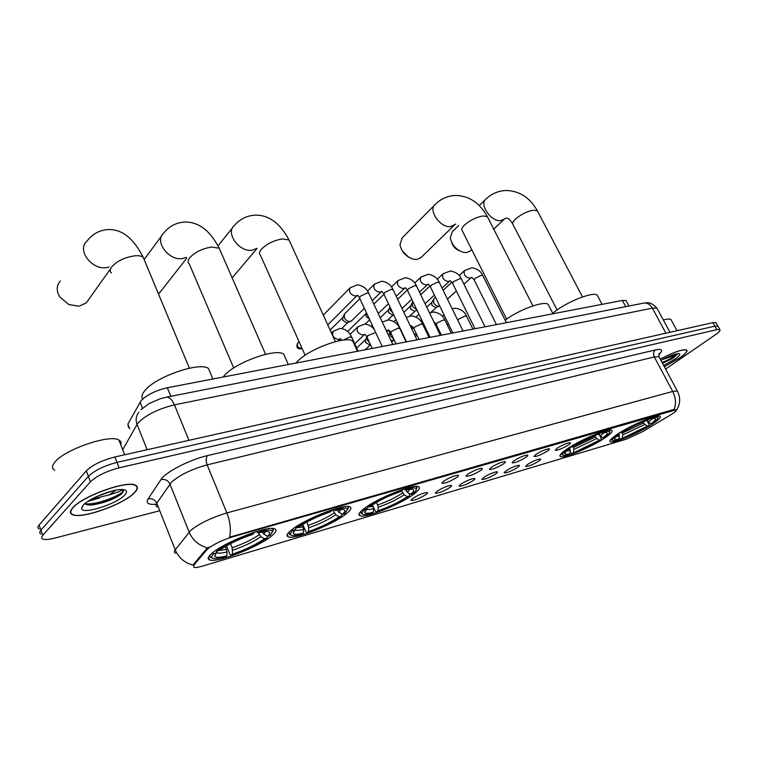 <?xml version="1.0" encoding="UTF-8"?>
<svg xmlns="http://www.w3.org/2000/svg" width="758" height="758" viewBox="0 0 758 758"><rect width="100%" height="100%" fill="white"/><g stroke="black" fill="none" stroke-linecap="round" stroke-linejoin="round"><path stroke-width="1.14" d="M617.287 434.325C611.128 438.475 608.826 440.966 610.38 441.8C613.601 443.676 639.098 432.856 652.42 424.006C658.901 419.724 661.393 417.108 659.905 416.17C657.015 414.124 630.419 425.418 617.287 434.325M291.413 530.06C286.931 533.736 285.918 536.01 288.353 536.882C295.033 539.687 332.809 524.612 345.942 514.038C350.878 510.162 352.129 507.737 349.694 506.742C343.734 503.596 303.986 519.41 291.413 530.06M363.925 508.751C359.036 512.569 357.719 514.909 359.974 515.781C365.735 518.377 400.423 504.335 413.783 494.112C419.098 490.123 420.643 487.631 418.407 486.636C413.252 483.746 376.83 498.461 363.925 508.751M566.842 449.143C560.901 453.246 558.788 455.719 560.484 456.572C564.132 458.581 591.278 447.163 604.704 438.02C610.976 433.784 613.298 431.179 611.649 430.222C608.371 428.014 580.031 439.943 566.842 449.143M211.814 553.444C207.796 556.959 207.105 559.148 209.739 560.01C217.508 563.061 258.952 546.783 271.705 535.849C276.206 532.116 277.134 529.766 274.491 528.771C267.583 525.351 223.866 542.444 211.814 553.444M425.882 494.604C419.288 498.641 414.351 500.583 411.054 500.441L412.532 498.565C418.018 495.078 422.803 493.06 426.896 492.51C427.91 492.643 427.569 493.344 425.882 494.604M449.92 487.479C443.421 491.43 438.598 493.344 435.452 493.212L436.996 491.307C442.435 487.887 447.116 485.906 451.038 485.376C452.014 485.508 451.645 486.21 449.92 487.479M473.2 480.572C466.786 484.457 462.077 486.333 459.073 486.2L460.684 484.286C466.066 480.913 470.642 478.971 474.413 478.459C475.361 478.592 474.953 479.302 473.2 480.572M495.751 473.883C489.431 477.701 484.826 479.549 481.946 479.416L483.632 477.483C488.957 474.167 493.43 472.262 497.059 471.76C497.978 471.902 497.542 472.604 495.751 473.883M517.619 467.402C511.375 471.154 506.875 472.964 504.117 472.84L505.861 470.889C511.138 467.629 515.516 465.753 519.012 465.27C519.893 465.412 519.429 466.123 517.619 467.402M538.815 461.12C532.656 464.806 528.26 466.587 525.607 466.464L527.416 464.502C532.647 461.29 536.939 459.443 540.293 458.978C541.155 459.111 540.662 459.831 538.815 461.12M456.799 477.407C450.129 481.491 445.192 483.443 441.971 483.263L443.582 481.254C449.134 477.729 453.919 475.711 457.946 475.181C458.988 475.323 458.599 476.071 456.799 477.407M480.581 470.491C474.015 474.499 469.193 476.412 466.113 476.232L467.8 474.205C473.295 470.746 477.976 468.757 481.842 468.245C482.837 468.397 482.42 469.145 480.581 470.491M503.615 463.782C497.125 467.724 492.416 469.6 489.479 469.439L491.231 467.392C496.67 463.981 501.246 462.029 504.961 461.537C505.937 461.688 505.482 462.437 503.615 463.782M525.91 457.301C519.514 461.158 514.919 463.005 512.105 462.844L513.924 460.788C519.306 457.434 523.787 455.52 527.36 455.037C528.298 455.188 527.814 455.937 525.91 457.301M547.522 451.01C541.212 454.8 536.711 456.619 534.02 456.468L535.906 454.393C541.24 451.086 545.618 449.21 549.057 448.745C549.967 448.897 549.455 449.646 547.522 451.01M568.472 444.908C562.246 448.641 557.85 450.423 555.263 450.28L557.206 448.186C562.493 444.946 566.785 443.089 570.092 442.644C570.973 442.795 570.433 443.544 568.472 444.908M128.519 427.531L127.875 424.101L141.178 400.527C147.166 394.681 155.873 390.417 167.31 387.745L622.413 300.443L626.023 300.556L626.411 301.296M206.83 549.806L207.986 548.669C213.917 544.111 222.018 540.217 232.28 536.967L676.193 409.803C676.998 410.429 675.094 412.153 670.47 414.986L642.585 431.681L626.572 439.081L202.822 566.027C198.454 567.316 195.479 567.761 193.896 567.372L193.764 565.222L206.83 549.806L206.451 548.868L209.151 547.049M72.692 507.832C69.802 511.157 69.736 513.441 72.493 514.682C81.646 519.457 124.492 504.042 134.697 492.52C138.013 489.005 138.269 486.57 135.455 485.186C127.183 480.06 82.101 496.168 72.692 507.832M664.321 366.711L679.812 357.89C685.715 353.74 687.98 351.087 686.606 349.94C682.551 349.04 673.758 352.091 660.237 359.084M175.553 553.169C174.027 552.639 173.914 551.53 175.212 549.844L190.808 530.354C199.515 523.399 211.539 517.6 226.888 512.939C230.243 521.589 231.152 529.681 229.598 537.204L672.839 409.746L676.193 409.803M106.67 501.161L122.597 492.871M718.167 326.594L717.883 326.073L714.87 326.158L116.959 462.399C104.092 465.8 94.561 470.443 88.354 476.337L40.951 530.155C39.369 532.002 39.369 533.272 40.932 533.973C39.369 533.272 39.369 532.002 40.951 530.155L88.354 476.337C94.561 470.443 104.092 465.8 116.959 462.399L714.87 326.158L717.883 326.073L718.167 326.594M674.07 409.519C676.269 403.682 675.823 397.656 672.734 391.45L226.888 512.939L207.133 464.862C191.821 469.107 179.94 474.868 171.507 482.154L156.783 503.17L175.212 549.844C178.632 557.774 184.554 562.853 192.949 565.08L206.451 548.868M665.581 369.07L715.23 334.875C719.162 332.108 720.697 330.346 719.825 329.578L716.812 329.683L119.082 467.847C106.215 471.286 96.664 475.929 90.429 481.794L42.818 535.29C41.235 537.119 41.226 538.379 42.789 539.061C45.073 539.876 49.166 539.535 55.078 538.028L158.896 510.949M105.135 501.692L122.843 492.548M87.966 501.341L99.516 498.006M716.234 323.107L715.94 322.576L712.918 322.643L114.846 456.97C101.989 460.324 92.467 464.967 86.279 470.889L39.084 525.038C37.512 526.895 37.512 528.184 39.084 528.904M134.384 492.596C137.662 489.118 137.918 486.702 135.132 485.347C126.946 480.269 82.347 496.206 73.024 507.756C70.162 511.044 70.087 513.308 72.815 514.54C81.873 519.268 124.284 503.994 134.384 492.596M120.768 444.775C121.498 442.71 120.892 441.147 118.93 440.085C110.1 433.832 63.899 449.693 54.633 462.408C51.771 466.028 51.8 468.605 54.718 470.159M122.588 489.564L119.025 491.743L108.972 494.965L116.04 490.142M108.972 494.965L91.642 499.124M112.715 490.852L97.251 496.3M84.943 503.568C86.052 504.847 88.677 505.273 92.827 504.837C104.462 502.895 114.06 499.257 121.612 493.922L123.317 489.621M83.153 505.254L81.618 508.485C81.855 515.137 116.988 503.994 124.814 494.955C127.846 491.601 126.927 489.791 122.066 489.545C112.582 488.995 88.667 498.622 83.153 505.254M123.497 489.867C125.326 493.723 95.65 506.022 84.972 503.606M121.612 493.922C114.051 499.134 104.035 502.725 91.557 504.695L87.729 504.847M664.302 366.673L679.661 357.918C685.507 353.815 687.743 351.2 686.388 350.054C682.361 349.173 673.644 352.195 660.256 359.121M671.446 320.445L670.915 319.478C669.778 318.777 667.258 318.966 663.364 320.028M662.511 363.338L672.81 358.344L677.652 353.986L671.522 356.715L663.354 359.235L666.519 357.539M663.354 359.235L662.369 359.614M663.657 365.47L675.056 359.065C679.812 355.663 681.006 353.834 678.656 353.55C674.819 353.834 668.916 356.108 660.938 360.401M677.652 353.986C675.662 356.184 670.46 359.017 662.056 362.495M672.81 358.344L662.426 363.167M60.337 281.019C56.367 285.482 56.196 290.788 59.816 296.956L68.845 304.564L79.126 306.204L86.27 302.906L88.515 299.742M267.583 536.247L267.081 538C257.587 544.576 245.592 550.336 231.114 555.292L232.46 554.174C245.346 549.74 256.043 544.595 264.551 538.749L260.875 536.692L258.326 532.76M230.527 543.638L232.194 547.731L232.46 554.174M226.86 555.841L225.524 556.959L215.916 558.684C211.179 558.779 210.421 557.121 213.652 553.719L216.352 552.933L214.713 556.192C215.604 557.803 219.659 557.689 226.86 555.841L227.049 551.928L225.401 546.452M210.402 373.088L208.469 368.502C200.046 361.471 155.693 376.679 144.882 390.569C141.888 394.132 141.159 396.936 142.694 399.002M272.577 531.908L273.25 529.605L271.639 528.468M231.114 555.292L230.034 554.553L226.481 545.826M210.317 554.828L209.928 556.685L211.33 557.765M262.069 531.955L263.917 534.191L267.602 536.257L270.142 535.508L272.501 531.396C271.677 529.624 267.375 529.69 259.615 531.604L259.662 530.638M213.652 553.719L212.344 552.999M267.602 536.257C270.814 533.063 270.236 531.481 265.869 531.51L258.175 532.808L259.615 531.604M264.551 538.749L267.081 538M258.175 532.808L256.327 531.614M217.11 551.066L216.352 552.933M215.528 550.621L216.608 551.208C226.291 544.367 238.732 538.379 253.911 533.253L253.958 532.372M253.911 533.253L252.48 534.456C239.026 539.023 227.969 544.348 219.299 550.422L216.608 551.208M158.46 293.886L161.16 290.826M341.716 513.924L341.536 516.094C331.928 522.527 320.445 528.042 307.075 532.647L308.478 531.538C320.388 527.426 330.63 522.499 339.224 516.776L335.775 514.796L332.677 509.622M306.876 522.035L308.733 527.786L308.478 531.538M303.371 533.054L301.968 534.163L293.933 535.593C289.547 535.65 289.196 533.916 292.872 530.41L295.326 529.69L293.185 533.262C293.877 534.684 297.278 534.617 303.371 533.054L303.626 529.292L302.262 524.688M285.434 358.032L283.748 354.204C276.376 347.846 236.003 362.125 224.558 375.343L223.117 377.039M347.704 509.537L348.329 507.49L346.965 506.467M307.075 532.647L305.957 531.955L302.726 524.403M288.94 532.268L289.84 534.741M337.102 510.049L338.94 512.332L342.398 514.312L344.71 513.64L347.657 509.205C347.012 507.642 343.412 507.67 336.846 509.281L336.912 508.343M292.872 530.41L291.764 529.785M342.398 514.312C345.989 511.044 345.771 509.404 341.744 509.395L335.339 510.456L336.846 509.281M339.224 516.776L341.536 516.094M335.339 510.456L333.482 509.367M295.971 527.928L295.326 529.69M295.042 527.407L295.98 527.928C305.796 521.239 317.687 515.516 331.663 510.778L331.729 509.945M331.663 510.778L330.166 511.953C317.773 516.189 307.198 521.277 298.425 527.208L295.98 527.928M409.443 493.524L409.566 496.073C399.921 502.374 388.892 507.661 376.489 511.944L377.948 510.854C388.987 507.017 398.822 502.298 407.453 496.698L404.204 494.794L401.674 490.919M376.65 502.27L378.261 507.244L377.948 510.854M373.268 512.237L371.818 513.337L365.053 514.53C360.998 514.549 360.998 512.768 365.072 509.168L367.308 508.514L364.674 512.342C365.214 513.592 368.075 513.564 373.268 512.237L373.58 508.627L372.481 504.771M354.242 344.331L352.773 341.128C346.292 335.368 309.273 348.832 297.401 361.433L295.866 363.082M416.369 489.147L416.957 487.309L415.81 486.39M376.489 511.944L375.362 511.299L373.362 506.818M360.581 511.669L361.358 513.725M410.713 494.282C414.645 490.938 414.74 489.251 411.026 489.223L405.672 490.094L407.463 492.359L410.713 494.282L412.835 493.657C415.403 491.554 416.568 489.981 416.341 488.957C415.848 487.574 412.807 487.574 407.217 488.938L407.302 488.038M365.072 509.168L364.115 508.609M403.806 489.1L405.672 490.094L407.217 488.938M407.453 496.698L409.566 496.073M367.952 506.534L367.308 508.514M367.478 506.259L368.284 506.723C378.166 500.176 389.574 494.709 402.489 490.303L402.564 489.507M402.489 490.303L400.944 491.468C389.479 495.4 379.341 500.271 370.52 506.069L368.284 506.723M434.542 205.086L402.185 237.87L399.968 244.768C401.598 251.931 406.023 256.735 413.233 259.189L417.137 259.435L421.306 257.303M599.995 436.144L601.236 438.579L601.028 439.735C591.458 445.571 581.756 450.214 571.902 453.663L599.417 440.209L596.707 438.512L594.679 435.679M573.02 446.443L573.863 449.437L573.436 452.63M569.874 453.691L568.339 454.724L564.378 455.406C561.242 455.359 562.19 453.445 567.221 449.684L568.907 449.191C566.074 451.285 564.71 452.763 564.824 453.616C565.042 454.449 566.728 454.478 569.874 453.691L570.3 450.489L569.438 447.447M549.038 306.109L548.138 304.346C544.064 300.5 518.737 309.766 505.141 320.179M609.65 431.852L610.048 430.705L609.441 430.089M571.902 453.663L570.111 451.882M561.128 453.701L561.64 454.772M598.526 434.277L602.828 437.935L604.448 437.461C607.925 434.969 609.631 433.197 609.555 432.155C609.356 431.236 607.575 431.188 604.202 431.994L604.306 431.198M567.221 449.684L566.605 449.305M602.828 437.935C607.546 434.467 608.485 432.685 605.642 432.6L602.572 433.083L604.202 431.994M599.417 440.209L601.028 439.735M602.572 433.083L600.781 432.325M569.239 447.58L568.907 449.191M570.082 447.049L570.622 447.381C580.438 441.336 590.444 436.551 600.62 433.026L600.715 432.354M600.62 433.026L570.622 447.381M408.619 257.199L402.128 250.642M458.713 225.486L452.393 231.597L450.271 237.652C451.749 244.967 456.136 249.875 463.441 252.367L466.852 252.556L470.5 250.765M647.493 421.571L649.047 424.546L648.876 425.655C639.382 431.359 630.012 435.841 620.755 439.1L647.379 426.1L644.812 424.442L642.898 421.846M622.024 432.306L622.744 434.988L622.299 438.086M597.977 296.634L597.2 295.156C593.325 291.261 566.235 302.016 553.785 312.467L552.753 313.329M657.953 417.563L657.811 416.076M620.755 439.1L619.172 437.773M611.033 439.195L611.488 440.066M646.716 420.377L650.809 423.864L652.306 423.419C656.011 420.851 657.84 419.041 657.811 418.009C657.669 417.194 656.125 417.137 653.188 417.829L653.301 417.061M616.965 434.542L617.505 434.884C612.275 438.674 611.119 440.597 614.027 440.663L617.438 440.085L618.983 439.071L619.153 434.144M650.809 423.864C655.698 420.387 656.816 418.596 654.182 418.492L651.558 418.899L653.188 417.829M647.379 426.1L648.876 425.655M617.505 434.884L619.078 434.429C616.036 436.599 614.548 438.115 614.634 438.967C614.795 439.706 616.245 439.744 618.983 439.071M651.558 418.899L649.947 418.264M619.324 433.017L619.078 434.429M620.451 432.316L620.925 432.629C630.675 426.716 640.33 422.102 649.871 418.786L649.966 418.141M649.871 418.786L648.242 419.856C639.752 422.831 631.168 426.934 622.498 432.164L620.925 432.629M459.386 250.727C455.605 249.268 453.085 246.606 451.815 242.749M328.034 324.614L357.217 295.44L355.54 296.084C350.215 294.691 348.434 291.925 350.187 287.775L357.596 284.819C363.091 285.823 366.806 288.646 368.739 293.261L368.985 293.782M351.835 320.587L350.196 321.468C347.751 321.61 345.819 320.397 344.388 317.839L344.426 314.02L359.851 298.652M350.954 321.24L346.918 322.955L342.73 320.35L342.768 317.593L344.028 314.892M369.345 318.976L365.991 316.38L366.446 312.76M393.629 314.693L392.587 315.082L388.57 312.533L388.579 309.823L389.991 307.009L390.342 310.069L392.729 312.789M417.033 310.259L414.446 311.311L410.504 308.8L410.495 306.099L411.982 303.247M416.843 309.861L412.324 306.355L412.314 302.622L413.015 301.911M439.716 305.986L439.062 306.194C436.873 306.298 435.083 305.152 433.69 302.745L433.661 299.04L435.499 297.297M439.668 306.005L435.689 307.644L431.823 305.161L431.804 302.489L433.349 299.609M365.091 349.798L370.501 344.757L369.762 345.013L365.602 342.426L365.64 339.593L366.881 337.102M369.525 342.616L367.336 340.001L366.919 337.177M394.198 340.067L390.939 340.494M393.705 339.016L390.285 335.737L390.294 331.871M388.56 335.254L389.953 332.554M416.966 335.121L413.944 333.511M412.049 329.531L413.072 327.219M439.422 331.075L438.257 331M434.571 323.353L435.187 322.794M142.532 408.221L140.078 402.072M193.764 565.222L193.394 564.303M232.28 536.967L232.014 536.332M170.825 396.32L167.31 387.745M129.722 428.782L127.875 424.101M625.729 306.649L622.413 300.443M655.348 349.95C653.387 351.721 653.045 354.062 654.306 356.961L207.133 464.862C205.74 460.855 205.854 457.766 207.502 455.615L655.348 349.95C662.416 348.519 663.544 350.12 658.702 354.753M659.403 357.53L658.977 356.734L654.306 356.961L672.734 391.45L677.311 390.986L677.68 391.659M207.654 547.901C198.918 545.599 192.74 540.331 189.14 532.097L169.915 484.011C167.992 480.297 164.998 478.829 160.914 479.634C165.329 472.225 189.794 459.585 207.502 455.615M156.186 504.269C148.341 504.894 145.64 503.132 148.066 498.963L160.914 479.634M716.812 329.683L712.918 322.643M119.082 467.847L114.846 456.97M90.429 481.794L86.279 470.889M42.818 535.29L39.084 525.038M148.066 498.963C152.026 498.158 154.935 499.56 156.783 503.17C155.561 504.999 155.741 506.268 157.323 506.969M657.432 309.084L656.949 308.184L652.363 308.127L174.425 404.867C158.744 408.695 146.787 414.531 138.572 422.377L137.065 424.433L147.118 449.721M188.922 440.332L174.425 404.867C172.227 399.845 169.621 397.277 166.608 397.154L165.528 397.353M138.979 412.144C136.052 415.735 135.407 419.837 137.065 424.433L122.692 449.702M141.073 409.642L149.023 403.635L159.995 398.812L166.608 397.154L644.196 303.011C647.559 302.878 650.279 304.574 652.363 308.127L665.922 333.207M669.996 332.288L656.949 308.184C649.483 300.282 646.375 303.371 644.196 303.011L642.888 303.266M81.93 506.941L82.404 506.913M96.797 503.899L112.269 497.835M108.299 500.583L122.313 493.202M111.464 273.079C109.768 271.648 109.777 269.659 111.502 267.138C116.533 261.33 124.104 257.578 134.194 255.882C138.411 255.446 141.414 255.901 143.205 257.265L144.446 260.24M109.086 267.024L106.357 267.612C91.784 270.104 76.729 249.988 86.715 241.451C92.192 234.023 99.431 230.062 108.403 229.579C121.981 229.124 133.579 238.353 143.205 257.265L189.386 368.189M232.194 547.731C242.986 544.007 251.969 539.687 259.16 534.76M219.005 550.507L226.585 549.379M263.917 534.191L265.613 531.519M232.659 550.27C243.953 546.366 253.361 541.847 260.875 536.692M216.599 552.326C217.65 553.539 221.137 553.406 227.049 551.928M233.72 367.981L189.187 263.793C187.567 262.391 187.728 260.392 189.68 257.815C194.91 252.215 202.168 248.615 211.473 247.042L219.214 248.236L220.303 250.727M186.307 257.379L182.261 258.563C168.636 260.923 154.064 241.025 163.605 233.18C169.195 226.197 176.33 222.482 185.009 222.047C198.681 221.867 210.08 230.603 219.214 248.236L265.575 354.318M308.298 525.36C318.275 521.902 326.887 517.771 334.136 512.948M296.549 527.767L303.191 526.867M338.94 512.332L341.053 509.433M308.733 527.786C319.184 524.166 328.195 519.836 335.775 514.796M295.156 529.851C296.34 530.6 299.164 530.41 303.626 529.292M337.291 510.475L337.897 509.888M305.142 355.275L260.449 255.247C258.923 253.883 259.236 251.883 261.396 249.259C266.759 243.849 273.742 240.4 282.346 238.931L289.035 239.964L289.992 242.048M256.971 248.368L252.073 250.244C239.32 252.48 225.173 232.848 234.279 225.628C239.935 219.034 246.975 215.528 255.408 215.12C268.938 215.016 280.147 223.297 289.035 239.964L335.396 341.64M377.844 504.923C387.101 501.692 395.363 497.731 402.631 493.022M367.782 507.045L373.163 506.297M407.463 492.359L409.983 489.289M378.261 507.244C387.954 503.862 396.605 499.712 404.204 494.794M366.597 509.149C367.677 509.689 370.008 509.509 373.58 508.627M405.881 490.587L406.695 489.848M506.619 319.109L462.352 230.896C461.11 229.674 461.84 227.722 464.531 225.041C470.131 220.18 476.308 217.158 483.073 215.945L487.347 216.617L487.934 217.764M455.776 224.065L450.83 226.557C440.531 228.433 427.569 209.881 435.272 204.347C440.976 198.757 447.732 195.791 455.52 195.45C469.041 195.744 479.653 202.803 487.347 216.617L532.912 305.9M573.503 447.409L595.333 436.968M569.021 448.66L569.94 448.452M600.118 436.229L603.738 432.827M573.863 449.437L596.707 438.512M566.757 450.906L570.3 450.489M598.735 434.675L601.293 432.543M557.102 309.965L513.128 224.738C511.972 223.563 512.806 221.63 515.62 218.948C521.229 214.239 527.208 211.311 533.547 210.174L537.327 210.762L537.839 211.728M505.927 218.152L501.047 220.569C491.345 222.359 478.677 204.158 486.011 199.022C491.696 193.669 498.366 190.817 506.003 190.485C519.514 190.874 529.956 197.63 537.327 210.762L582.495 296.937M622.403 433.036L643.476 422.964M648.232 422.206L652.088 418.776M622.744 434.988L644.812 424.442M616.595 436.343L619.438 435.964M646.896 420.718L647.91 419.97M297.61 343.147C296.037 347.012 297.098 348.936 300.803 348.926L301.675 348.509C297.875 347.789 296.624 345.894 297.903 342.834L299.059 341.659M382.212 346.52L359.624 298.169L360.164 296.35L367.09 293.052L368.739 293.261L392.815 344.483M406.506 341.858L383.984 294.341L384.581 292.522L391.393 289.272L393.184 289.954M381.625 291.442L379.777 292.294C374.566 290.892 372.803 288.163 374.509 284.098L381.899 281.19C387.347 282.184 391.033 284.942 392.947 289.471L416.966 339.849M430.042 337.348L407.596 290.617L408.24 288.807L414.948 285.605L416.644 286.249M404.999 287.851L403.275 288.618C398.168 287.216 396.443 284.515 398.083 280.526L405.464 277.674C410.95 278.726 414.607 281.436 416.426 285.794L440.37 335.358M452.848 332.97L430.487 287.017L431.179 285.207L437.792 282.052L439.394 282.658M427.711 284.335L426.072 285.055C421.069 283.644 419.364 280.981 420.946 277.068L428.308 274.263C433.851 275.381 437.48 278.034 439.185 282.232L463.053 331.009M389.944 331.331L388.608 329.976M474.972 328.726L452.706 283.52L453.436 281.711L459.945 278.612L461.461 279.171M449.74 280.924L448.186 281.597C443.288 280.185 441.601 277.561 443.136 273.723L450.479 270.957C455.975 272.056 459.575 274.661 461.271 278.783L485.054 326.793M412.39 328.024L411.063 327.465M496.443 324.604L474.262 280.119L475.029 278.319L481.453 275.268L482.893 275.798M471.135 277.608L469.666 278.243C464.862 276.822 463.195 274.235 464.673 270.464L472.007 267.754C477.549 268.901 481.122 271.459 482.704 275.429L506.401 322.69M343.156 340.124L349.95 336.931L351.901 337.566M338.04 341.005L340.37 338.731L338.618 339.508C333.236 338.182 331.483 335.387 333.359 331.132L340.2 328.375C345.591 329.095 349.41 331.995 351.674 337.073L358.146 351.134M372.225 348.434L367.08 337.357L367.649 335.709L375.646 332.459M354.763 343.781L364.75 334.287L363.035 335.064C357.767 333.728 356.033 330.971 357.852 326.793L364.674 324.083C368.881 324.509 372.121 326.433 374.424 329.834M395.989 343.876L390.872 332.999L391.488 331.35L398.168 328.167L399.911 328.726M386.722 331.521L388.39 329.986L386.372 330.772M419.041 339.451L413.934 328.764L414.598 327.115L421.192 323.979L422.831 324.509M411.253 325.855L410.533 326.347M441.402 335.169L436.324 324.661L437.025 323.012L443.515 319.923L445.069 320.416M457.889 320.454L458.798 319.023L465.194 315.982L466.663 316.446M463.1 331L457.946 320.587M609.906 440.872L610.38 441.8M287.32 534.428L288.353 536.882M359.074 513.735L359.974 515.781M559.935 455.454L560.484 456.572M208.554 557.064L209.739 560.01M411.12 499.873L411.054 500.441M435.509 492.681L435.452 493.212M459.121 485.717L459.073 486.2M442.037 482.704L441.971 483.263M466.17 475.711L466.113 476.232M489.526 468.946L489.479 469.439M628.941 306.024L626.023 300.556M658.825 354.166L659.308 353.266L658.977 356.734L677.311 390.986C680.731 397.779 680.419 404.232 676.401 410.334M719.825 329.578L715.94 322.576M118.93 440.085L124.672 454.753M83.314 505.074L81.618 508.485M92.827 504.837L91.557 504.695M670.915 319.478L677.017 330.706M110.081 269.412L86.27 302.906M208.469 368.502L212.884 379M272.501 531.396L273.25 529.605M215.926 553.378L214.713 556.192M216.76 551.928L217.385 550.981M186.705 258.194L159.341 293.156M283.748 354.204L288.305 364.532M347.657 509.205L348.329 507.49M294.142 530.913L293.185 533.262M161.672 235.804L144.408 259.16M257.028 248.501L232.156 277.845M352.773 341.128L357.444 351.267M416.341 488.957L416.957 487.309M365.441 510.38L364.674 512.342M232.715 227.571L218.029 245.81M454.374 225.107L420.652 257.938M548.138 304.346L552.98 313.765M609.555 432.155L610.048 430.705M565.193 452.564L564.824 453.616M506.837 218.077C508.902 219.204 508.665 217.792 512.607 223.724M504.193 219.299L493.714 229.087M471.741 249.6L469.979 251.239M597.2 295.156L602.051 304.346M657.811 418.009L658.276 416.606M614.928 438.096L614.634 438.967M485.433 199.581L479.274 205.56M359.377 297.629L357.672 295.232M349.836 288.125L323.296 315.101M302.101 348.481L301.049 348.888M372.206 300.642L381.644 291.442M364.371 308.316L351.532 320.88M341.773 328.517L347.742 322.671M383.756 293.839L381.937 291.442M374.187 284.402L367.488 291.072M330.128 330.09L342.796 317.536M396.197 296.283L405.113 287.775M388.437 303.721L378.242 313.49M365.223 324.111L369.724 319.781M407.378 290.153L405.464 287.775M397.798 280.801L391.469 286.969M383.936 294.294L373.836 304.11M347.6 331.492L366.038 313.585M419.458 292.086L427.891 284.222M411.774 299.306L402.015 308.478M387.906 319.923L393.326 314.826M430.288 286.581L428.279 284.222M420.699 277.314L414.711 283.018M407.33 290.058L397.637 299.306M371.117 326.404L372.292 325.286M380.241 317.725L388.608 309.757M387.869 330.469L390.076 332.241M442.028 288.04L450.006 280.773M434.41 295.07L425.067 303.693M409.784 316.02L415.138 311.064M452.507 283.113L450.413 280.763M442.909 273.932L437.262 279.219M429.976 286.031L420.718 294.701M393.885 321.591L395.979 319.639M403.834 312.296L410.533 306.033M411.528 328.441L412.191 328.46M463.924 284.146L471.467 277.419M456.382 290.987L447.438 299.107M430.885 312.381L436.343 307.416M474.072 279.749L471.912 277.419M464.474 270.644L459.14 275.552M451.939 282.175L443.127 290.286M415.934 317.024L418.947 314.248M426.726 307.113L431.842 302.423M340.55 338.731L341.744 340.314M333.018 331.464L331.454 332.999M364.996 334.287L366.872 336.884M357.549 327.086L350.063 334.306M406.155 341.924L399.703 328.299C397.609 323.524 393.847 320.738 388.399 319.933L382.259 322.027M388.683 329.976L390.664 332.554M356.696 347.988L365.678 339.518M429.075 337.528L422.632 324.102C420.633 319.488 416.891 316.749 411.423 315.906L406.231 317.318M411.67 325.807L413.745 328.356M411.329 325.807L410.59 326.461M391.63 341.953L393.26 340.456M398.244 324.433L397.637 324.993M451.313 333.264L444.889 320.047C442.966 315.565 439.261 312.883 433.756 311.993L429.511 312.893M433.974 321.752L436.134 324.272M425.863 328.65L425.134 329.313M415.28 336.315L417.175 335.548M421.495 319.554L420.358 320.587M411.84 329.105L412.238 328.375M472.907 329.124L466.492 316.095C464.654 311.756 460.968 309.131 455.444 308.193L452.138 308.714M457.481 319.63L457.87 320.312M448.385 323.799L447.22 324.831M438.522 331.549L439.469 331.161M444.046 314.873L442.416 316.342M418.359 339.584L418.88 339.12M426.555 332.269L427.285 331.616"/></g></svg>
